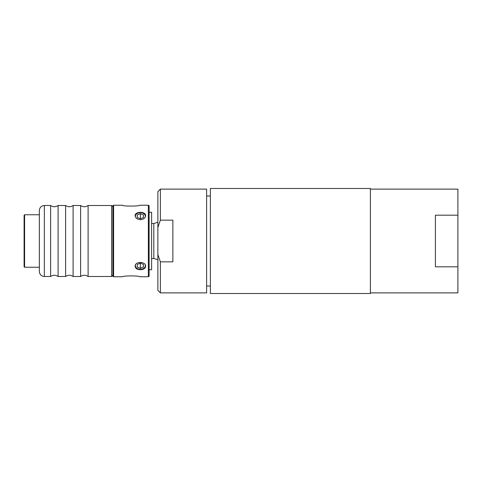 <?xml version="1.0" encoding="UTF-8"?>
<svg xmlns="http://www.w3.org/2000/svg" width="482" height="482" viewBox="0 0 482 482"><rect width="100%" height="100%" fill="white"/><g stroke="black" fill="none" stroke-linecap="round" stroke-linejoin="round"><path stroke-width="0.72" d="M135.544 264.769A5.001 3.537 180 0 0 139.69 269.215A5.001 3.537 180 0 0 145.365 265.709A5.001 3.537 180 0 0 145.184 264.769M145.588 265.907A5.248 3.711 0 0 1 140.364 269.245A5.248 3.711 0 0 1 135.141 265.907M140.364 268.263L143.491 266.986L143.491 264.431L140.364 263.154L137.237 264.431L137.237 266.986L140.364 268.263L140.364 263.154M137.237 264.431L137.237 266.986M143.491 264.431L143.491 266.986M135.135 216.063A5.248 3.711 180 0 1 140.364 212.695A5.001 3.537 -0 0 0 135.641 217.394M145.088 217.394A5.001 3.537 -0 0 0 145.365 216.231A5.001 3.537 -0 0 0 140.364 212.695A5.248 3.711 180 0 1 145.594 216.063M140.364 218.78L143.491 217.509L143.491 214.954L140.364 213.677L137.237 214.954L137.237 217.509L140.364 218.78L140.364 213.677M137.237 217.509L137.237 214.954M143.491 217.509L143.491 214.954M140.364 219.708C137.177 219.394 135.424 218.063 135.111 215.719C134.791 211.224 145.938 211.224 145.612 215.719C145.299 218.063 143.552 219.394 140.364 219.708M140.364 212.279L136.888 213.092M140.364 269.721C137.177 269.595 135.424 268.444 135.111 266.281C134.791 261.196 145.938 261.196 145.612 266.281C145.299 268.444 143.552 269.595 140.364 269.721M122.609 205.248C122.091 206.356 140.135 206.356 139.611 205.248C140.135 206.356 122.091 206.356 122.609 205.248L113.607 205.248L113.607 276.752L112.86 276.319L112.86 205.681L113.607 205.248M113.607 276.752L122.609 276.752C122.091 275.644 140.135 275.644 139.611 276.752L148.366 276.752L148.366 205.248L139.611 205.248M148.366 205.248L149.113 205.681L149.113 276.319L148.366 276.752M24.1 241L24.1 215.249L24.6 214.749L24.6 267.251L24.1 266.751L24.1 241M149.113 269.751L151.613 269.751L151.613 212.249L149.113 212.249M112.86 275.252L111.607 276.505L88.11 276.505L88.11 205.495C85.609 207.152 83.109 207.152 80.608 205.495L80.608 276.505L73.107 276.505L73.107 205.495C70.607 207.152 68.107 207.152 65.606 205.495L65.606 276.505L58.105 276.505L58.105 205.495C55.605 207.152 53.104 207.152 50.604 205.495L50.604 276.505L44.35 276.505C41.313 276.21 39.651 274.541 39.349 271.505L39.349 210.495C39.651 207.459 41.313 205.79 44.35 205.495L44.35 276.505M111.607 276.505L111.607 205.495L88.11 205.495M157.867 222.31L153.812 223.497L153.812 258.503L157.867 259.69M370.393 189.119L457.9 189.119L457.9 292.881L370.393 292.881M457.9 266.811L435.397 266.811L435.397 215.189L457.9 215.189M370.393 188.492L370.393 293.508L210.369 293.508L210.369 188.492L370.393 188.492M160.367 261.853L160.367 292.881L206.621 292.881L206.621 189.119L160.367 189.119L160.367 220.147L172.869 220.147L172.869 261.853L160.367 261.853L157.867 254.478L157.867 290.381L160.367 292.881M157.867 254.478L157.867 227.522L160.367 220.147M160.367 189.119L157.867 191.619L157.867 227.522M210.369 195.993L206.621 195.993M39.349 214.749L24.6 214.749M39.349 267.251L24.6 267.251M88.11 276.505C85.609 274.848 83.109 274.848 80.608 276.505M73.107 276.505C70.607 274.848 68.107 274.848 65.606 276.505M58.105 276.505C55.605 274.848 53.104 274.848 50.604 276.505M112.86 206.748L111.607 205.495M50.604 205.495L44.35 205.495M65.606 205.495L58.105 205.495M80.608 205.495L73.107 205.495M151.613 258.503L153.812 258.503M151.613 223.497L153.812 223.497M210.369 286.007L206.621 286.007"/></g></svg>
